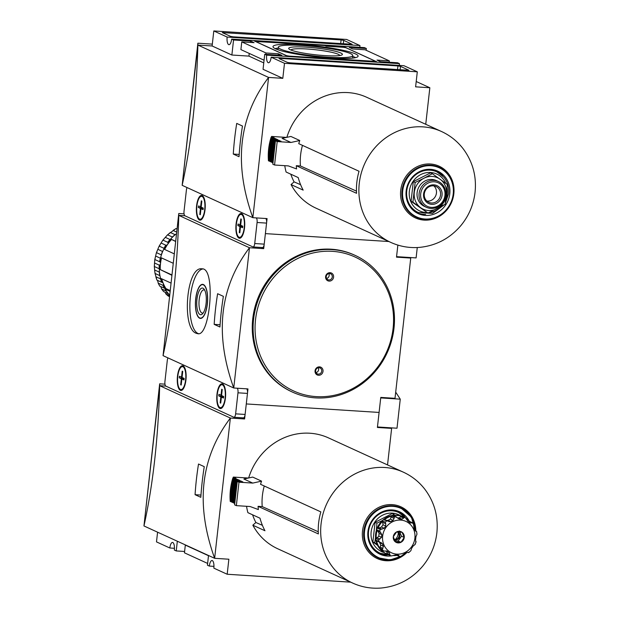 <?xml version="1.0" encoding="UTF-8"?>
<svg xmlns="http://www.w3.org/2000/svg" width="619" height="619" viewBox="0 0 619 619"><rect width="100%" height="100%" fill="white"/><g stroke="black" fill="none" stroke-linecap="round" stroke-linejoin="round"><path stroke-width="0.93" d="M165.784 386.086L159.679 385.691L143.948 525.949C152.978 485.033 158.224 438.283 159.679 385.691L230.369 418.049L244.598 418.962L242.029 417.786M143.948 525.949L214.638 558.307C195.256 504.384 200.502 457.634 230.369 418.049L214.638 558.307L228.868 559.22L227.181 574.246L350.671 582.154M198.513 464.026A304.842 282.589 114.6 0 0 195.07 494.689L200.827 497.32A304.842 282.589 -65.4 0 1 204.262 466.664L198.513 464.026M195.07 494.689L200.974 495.061M184.06 213.849L178.767 213.509L163.052 355.639L233.742 387.997L247.971 388.91L246.285 403.936L379.091 412.44L377.404 427.466L391.634 428.379L390.349 427.791M157.582 532.193L156.491 541.888L169.83 547.993A6.608 2.337 93.7 0 1 172.508 542.437A6.608 2.337 93.7 0 1 174.341 550.059L176.245 550.933L184.601 551.467M409.453 257.481L410.737 258.061L395.007 398.319L380.778 397.413L379.091 412.44L246.285 403.936L244.598 418.962M387.533 464.923L391.634 428.379M164.956 384.159L159.663 383.819L143.956 525.91M159.663 383.819L159.679 385.73M177.328 541.23L176.245 550.933M208.518 555.506L207.427 565.209L209.338 566.076A6.608 2.337 93.7 0 1 212.008 560.52A6.608 2.337 93.7 0 1 213.841 568.141L227.181 574.246M169.83 547.993L174.45 548.295M209.338 566.076L213.957 566.377M208.495 555.707L185.321 545.099L184.454 552.821L207.628 563.429M248.652 477.969A60.971 56.515 -65.4 0 1 328.511 437.904L403.356 472.165A60.971 56.515 114.6 0 0 326.592 504.083A60.971 56.515 114.6 0 0 352.606 583.044C361.604 587.114 371.044 588.785 380.933 588.05C397.692 586.441 411.604 579.16 422.676 566.199C430.646 556.489 435.374 545.393 436.859 532.928C438.484 516.733 434.492 502.179 424.874 489.289C419.078 481.822 411.906 476.119 403.356 472.165M352.606 583.044L277.761 548.782A60.971 56.515 -65.4 0 1 252.838 525.198L255.879 522.506A56.909 52.762 -65.4 0 1 252.598 514.815M252.838 525.198L264.963 530.746A60.971 56.515 114.6 0 1 260.011 518.211L247.886 512.656A60.971 56.515 -65.4 0 1 246.548 506.303M233.054 478.007A56.499 52.375 -65.4 0 1 233.348 477.071L248.381 478.03M392.02 515.519L394.148 514.327L392.314 513.491L375.083 522.289L372.878 541.958L377.613 545.378M377.234 544.581L374.719 542.793L375.532 537.338M372.878 541.958L374.719 542.793M399.301 531.017L402.071 532.286L396.593 531.938A5.865 5.439 -65.4 0 1 402.071 532.286A5.865 5.439 -65.4 0 1 404.246 537.47L402.071 532.286M400.95 542.306L404.246 537.47A5.865 5.439 -65.4 0 1 400.95 542.306L395.471 541.958A5.865 5.439 -65.4 0 1 393.297 536.774L395.471 541.958A5.865 5.439 -65.4 0 0 400.95 542.306L398.179 541.037L394.86 540.82M399.727 532.038L401.476 536.201L404.246 537.47M401.476 536.201L398.179 541.037M397.027 531.93A4.062 3.768 -65.4 0 1 399.425 537.424A4.062 3.768 -65.4 0 1 394.233 539.513M396.972 555.398A20.326 18.841 -65.4 0 1 393.475 555.591M399.673 556.466L397.963 555.158L398.706 555.305M397.963 555.158A18.291 16.953 -65.4 0 1 395.425 554.995L391.409 555.939L389.9 555.398L389.475 552.86A18.291 16.953 -65.4 0 1 387.432 551.382L383.772 550.91L380.817 549.463L383.238 550.577A20.326 18.841 114.6 0 1 382.24 549.308L383.463 546.345A18.291 16.953 -65.4 0 1 382.457 543.939L381.389 542.801L379.981 542.399M385.738 550.941A18.291 16.953 114.6 0 0 386.767 551.622L386.976 553.27L390.032 554.67L389.908 555.398L390.032 554.67M386.976 553.27L387.455 554.276A20.326 18.841 -65.4 0 1 386.852 554.013A20.326 18.841 -65.4 0 1 380.817 549.463M408.207 552.411L406.652 552.612A18.291 16.953 -65.4 0 1 404.308 553.812L401.267 556.125M402.002 519.194L399.286 517.948L400.578 516.71L403.627 518.103L402.002 519.194A18.291 16.953 -65.4 0 0 399.464 519.032L393.893 515.782M400.578 516.71L401.63 516.246A20.326 18.841 -65.4 0 0 393.367 515.712L396.632 517.035M394.094 518.42L393.119 520.378L390.411 519.132L391.046 517.027L394.094 518.42L394.195 517.167A20.326 18.841 114.6 0 1 395.796 516.826M390.411 519.132A18.291 16.953 114.6 0 0 388.059 520.331L390.775 521.577A18.291 16.953 -65.4 0 1 393.119 520.378M390.775 521.577L388.871 521.616M391.046 517.027L391.773 516.053A20.326 18.841 -65.4 0 0 384.128 519.96L388.113 521.19M385.714 523.705L385.738 526.042L383.029 524.796L382.666 522.304L385.714 523.705L385.281 522.196A20.326 18.841 114.6 0 1 386.55 521.066M383.029 524.796A18.291 16.953 114.6 0 0 381.497 527.032L384.213 528.278A18.291 16.953 -65.4 0 1 385.738 526.042M384.213 528.278L380.306 529.485A20.326 18.841 114.6 0 0 379.71 531.094L381.838 534.661A18.291 16.953 -65.4 0 0 381.536 537.346L378.727 539.822A20.326 18.841 114.6 0 0 378.96 541.486L380.492 542.554M387.014 551.119L386.519 550.964M408.919 552.218L408.432 552.566L408.919 552.218M415.163 543.799L414.815 544.751L413.213 545.912A18.291 16.953 -65.4 0 1 411.689 548.148L410.861 550.701L408.718 552.597M416.595 531.473L416.966 534.212L415.891 536.843A18.291 16.953 -65.4 0 1 415.79 538.19A18.291 16.953 -65.4 0 1 415.589 539.52L415.759 542.198M415.334 530.901L415.829 531.288M416.316 531.35L414.97 530.251A18.291 16.953 -65.4 0 0 413.964 527.845L413.569 524.37L412.192 522.614M409.801 521.6L412.223 522.715M411.767 522.838L410.397 523.063M404.377 517.345A20.326 18.841 -65.4 0 0 403.766 517.058A20.326 18.841 -65.4 0 0 403.131 516.78L405.553 517.894L407.952 521.322A18.291 16.953 -65.4 0 1 409.995 522.807M403.627 518.103L404.06 517.352A20.326 18.841 114.6 0 1 405.553 517.894L403.131 516.78M393.297 536.774A5.865 5.439 -65.4 0 1 396.593 531.938L393.297 536.774M406.497 518.614A20.326 18.841 -65.4 0 1 409.67 521.453M403.766 517.058L403.07 516.741A20.326 18.841 114.6 0 0 377.482 527.373A20.326 18.841 114.6 0 0 386.155 553.696L386.852 554.013M379.238 542.058L379.741 542.701A18.291 16.953 114.6 0 0 380.747 545.099L379.818 548.194A20.326 18.841 -65.4 0 1 376.53 540.372L378.96 541.486M377.281 529.988L379.122 533.423A18.291 16.953 114.6 0 0 378.82 536.1L376.298 538.716A20.326 18.841 -65.4 0 1 377.281 529.988L379.71 531.094M381.497 527.032L377.876 528.378A20.326 18.841 -65.4 0 1 382.859 521.082L385.281 522.196M393.367 515.712L394.404 516.316M388.059 520.331L386.372 520.393M384.128 519.96L385.328 519.945M382.666 522.304L382.859 521.082M377.443 541.153L376.53 540.372M397.336 532.015A4.062 3.768 -65.4 0 1 394.202 539.435M258.077 506.334A60.971 56.515 114.6 0 0 258.371 509.569L250.13 506.528L236.35 505.646L238.98 482.201L252.761 483.083L243.886 479.029L252.684 477.079L261.558 481.141A60.971 56.515 114.6 0 0 260.545 484.29L320.843 511.89A60.971 56.515 -65.4 0 0 318.367 533.934L258.077 506.334L262.208 506.597A56.615 52.483 -65.4 0 1 264.267 485.992M376.329 530.506L376.925 523.132L382.434 520.517M375.083 522.289L376.925 523.132M262.41 525.338L255.879 522.506M239.909 481.582A59.548 55.199 -65.4 0 1 240.002 481.257L242.772 481.768L237.247 481.412L234.616 504.856L236.35 505.646M318.267 531.76L262.208 506.597M252.761 483.083L261.558 481.141M388.894 554.934L380.112 553.162A22.354 20.721 114.6 0 1 370.572 524.216A22.354 20.721 114.6 0 1 398.721 512.509L396.64 511.557A22.354 20.721 114.6 0 0 390.628 509.917M372.862 548.736A22.354 20.721 114.6 0 0 378.031 552.21L380.112 553.162M404.857 516.919A23.375 21.665 114.6 0 0 398.257 511.232M378.843 553.649A23.375 21.665 114.6 0 0 387.455 554.926M409.035 520.772A23.375 21.665 114.6 0 0 399.487 511.743A23.375 21.665 114.6 0 0 370.061 523.976A23.375 21.665 114.6 0 0 380.035 554.245A23.375 21.665 114.6 0 0 391.278 555.901M231.808 501.839L230.237 501.436A59.548 55.199 -65.4 0 1 232.868 477.992L235.769 478.178L233.348 477.071M234.794 503.286L233.425 502.891A59.548 55.199 -65.4 0 1 236.056 479.454L237.99 479.578L234.462 478.719L236.396 478.843L232.868 477.992M233.402 502.566L231.831 502.164A59.548 55.199 -65.4 0 1 234.462 478.719M395.224 539.544A8.705 8.07 114.6 0 0 398.234 533.679A8.705 8.07 114.6 0 0 398.288 532.851M238.98 482.201L237.247 481.412M234.183 503.247A59.548 55.199 -65.4 0 1 236.814 479.802L236.056 479.454M236.814 479.802L238.756 479.926L239.584 480.305L237.65 480.182L238.408 480.53L241.178 481.033L239.244 480.909L240.002 481.257M230.995 501.785A59.548 55.199 -65.4 0 1 233.626 478.34M232.589 502.512A59.548 55.199 -65.4 0 1 235.22 479.067M234.918 502.179A59.548 55.199 -65.4 0 1 237.232 481.59M237.278 481.412A59.548 55.199 -65.4 0 1 237.65 480.182M235.723 495.038A59.548 55.199 -65.4 0 1 236.357 489.335M238.129 481.466A59.548 55.199 -65.4 0 1 238.408 480.53M239.058 481.528A59.548 55.199 -65.4 0 1 239.244 480.909M325.617 276.639A4.271 3.954 -65.4 0 1 330.074 272.685A4.271 3.954 -65.4 0 1 333.587 277.15A4.271 3.954 -65.4 0 1 329.13 281.103A4.271 3.954 -65.4 0 1 325.617 276.639M323.017 371.323A4.271 3.954 114.6 0 0 317.454 367.299A4.271 3.954 114.6 0 0 316.634 374.588A4.271 3.954 114.6 0 0 323.017 371.323M393.088 328.387A73.669 68.291 114.6 0 0 296.988 258.874A73.669 68.291 114.6 0 0 282.875 384.685A73.669 68.291 114.6 0 0 393.088 328.387M278.202 55.13L278.349 53.776L281.815 55.362L264.739 54.263L263.052 69.297L282.806 78.334L268.576 77.421L252.846 217.679C233.464 163.756 238.71 117.006 268.576 77.421L197.887 45.063C196.432 97.655 191.186 144.405 182.156 185.321L252.846 217.679L267.075 218.592L265.389 233.618L388.879 241.526L265.389 233.618L263.702 248.652L261.125 247.468M417.268 247.538L416.107 257.906L396.562 256.653L397.862 245.093L396.508 257.156L410.737 258.061M178.767 213.509L163.06 355.6M163.052 355.639C172.082 314.723 177.328 267.965 178.783 215.381L178.783 215.42M184.888 215.768L178.783 215.381L249.472 247.739L233.742 387.997C214.36 334.074 219.606 287.317 249.472 247.739L263.702 248.652M217.617 293.716A304.842 282.589 114.6 0 0 214.174 324.371L219.931 327.002A304.842 282.589 -65.4 0 1 223.366 296.346L217.617 293.716M196.44 333.347L197.925 333.734C210.158 336.55 216.039 267.702 202.08 268.839C186.273 265.744 181.367 329.138 196.44 333.347M198.668 333.711A32.513 11.49 93.7 0 1 197.925 333.44A32.513 11.49 93.7 0 1 190.126 299.526A32.513 11.49 93.7 0 1 202.846 268.956M199.635 318.212A17.069 6.035 93.7 0 1 195.589 299.859A17.069 6.035 93.7 0 1 202.614 284.345A17.069 6.035 93.7 0 1 207.543 301.77A17.069 6.035 93.7 0 1 200.432 318.421A17.069 6.035 93.7 0 1 199.635 318.212M214.174 324.371L220.078 324.751M199.666 317.911A16.767 5.927 93.7 0 1 195.689 299.882A16.767 5.927 93.7 0 1 202.591 284.655A16.767 5.927 93.7 0 1 207.435 301.763A16.767 5.927 93.7 0 1 200.448 318.12A16.767 5.927 93.7 0 1 199.666 317.911M200.045 314.568A13.37 4.728 93.7 0 1 197.182 297.654A13.37 4.728 93.7 0 1 204.092 289.143A13.37 4.728 93.7 0 1 206.235 301.685A13.37 4.728 93.7 0 1 202.514 313.848A13.37 4.728 93.7 0 1 200.045 314.568M203.272 312.897A11.629 4.109 93.7 0 1 202.398 313.09A11.629 4.109 93.7 0 1 201.856 312.951A11.629 4.109 93.7 0 1 199.101 300.447A11.629 4.109 93.7 0 1 203.891 289.885A11.629 4.109 93.7 0 1 204.727 290.187M355.097 255.368L354.23 254.974A75.193 69.707 114.6 0 0 259.554 294.334A75.193 69.707 114.6 0 0 291.634 391.719L292.501 392.113A75.193 69.707 114.6 0 0 393.994 328.24A75.193 69.707 114.6 0 0 355.097 255.368A75.193 69.707 114.6 0 0 260.413 294.729A75.193 69.707 114.6 0 0 292.501 392.113M316.015 372.63A3.25 3.018 114.6 0 0 318.243 367.763M321.725 371.106A3.25 3.018 114.6 0 0 315.945 369.651A3.25 3.018 114.6 0 0 317.338 373.868A3.25 3.018 114.6 0 0 321.725 371.106M326.584 278.457A3.25 3.018 114.6 0 0 328.805 273.59M332.287 276.933A3.25 3.018 114.6 0 0 326.515 275.478A3.25 3.018 114.6 0 0 327.9 279.695A3.25 3.018 114.6 0 0 332.287 276.933M169.552 295.642L165.877 293.94L169.436 296.656M165.877 293.94L165.258 292.346M161.497 288.864L163.633 291.58L168.43 293.793A40.645 37.682 114.6 0 1 166.325 291.123L161.613 288.965L160.847 286.674M155.036 273.42L156.924 280.09C157.466 280.275 157.899 281.297 158.209 283.162L159.725 286.133L165.141 288.439A2.035 1.88 -65.4 0 1 165.768 288.678L165.931 288.593A39.631 36.738 -65.4 0 1 163.261 283.409A39.631 36.738 -65.4 0 1 161.667 278.79M177.026 229.022L175.951 228.55L167.463 234.903L162.836 240.187L159.114 246.184L156.406 252.699L154.789 259.547L154.317 266.518L154.998 273.405M169.621 295.023A40.645 37.682 114.6 0 1 165.049 289.042L170.032 291.332M176.5 233.703A40.645 37.682 114.6 0 0 170.658 239.011L175.649 241.294M175.626 241.495L170.658 239.011M164.654 249.449A39.631 36.738 -65.4 0 1 167.648 244.343A39.631 36.738 -65.4 0 1 171.432 239.576M173.181 263.253L160.654 257.512A40.645 37.682 114.6 0 1 163.795 249.062L174.241 253.844M171.873 274.913L160.267 269.598A39.631 36.738 -65.4 0 1 160.499 263.562A39.631 36.738 -65.4 0 1 161.528 257.914M160.267 269.598L171.834 275.269M159.307 269.536A40.645 37.682 114.6 0 0 160.522 278.271L170.96 283.053M170.124 290.512L165.931 288.593M165.049 289.042L165.768 288.678M170.349 232.496L175.061 234.655A40.645 37.682 114.6 0 0 172.392 237.023L167.679 234.864A40.645 37.682 114.6 0 1 170.349 232.496M176.075 228.589A40.645 37.682 114.6 0 0 173.08 230.454L176.678 232.102M171.293 239.476A2.035 1.88 -65.4 0 1 170.62 239.623L170.008 239.514A40.645 37.682 114.6 0 0 167.749 242.315L168.012 242.849A2.035 1.88 -65.4 0 1 166.403 245.194L165.791 245.178A40.645 37.682 114.6 0 0 164.004 248.312L164.345 248.815A2.035 1.88 -65.4 0 1 164.43 249.349M167.749 242.315L163.037 240.157A40.645 37.682 114.6 0 1 165.296 237.356L170.008 239.514M157.822 249.31L162.534 251.461A40.645 37.682 114.6 0 0 161.273 254.85L156.561 252.691A40.645 37.682 114.6 0 1 157.822 249.31M165.791 245.178L161.079 243.019A40.645 37.682 114.6 0 0 159.292 246.161L164.004 248.312M161.242 257.783A2.035 1.88 -65.4 0 1 160.909 258.046L160.329 258.193A40.645 37.682 114.6 0 0 159.64 261.721L160.112 262.116A2.035 1.88 -65.4 0 1 159.795 264.932L159.253 265.149A40.645 37.682 114.6 0 0 159.153 268.723L159.679 269.048A2.035 1.88 -65.4 0 1 160.089 269.59M159.64 261.721L154.928 259.57A40.645 37.682 114.6 0 1 155.617 256.034L160.329 258.193M154.618 269.977L159.338 272.136A40.645 37.682 114.6 0 0 159.826 275.633L155.106 273.474A40.645 37.682 114.6 0 1 154.618 269.977M159.253 265.149L154.541 262.99A40.645 37.682 114.6 0 0 154.441 266.565L159.153 268.723M161.041 278.511A2.035 1.88 -65.4 0 1 161.002 278.581L160.569 278.921A40.645 37.682 114.6 0 0 161.636 282.249L162.232 282.411A2.035 1.88 -65.4 0 1 163.284 284.933L162.921 285.32A40.645 37.682 114.6 0 0 164.53 288.361M161.636 282.249L156.924 280.09A40.645 37.682 114.6 0 1 155.856 276.763L160.569 278.921M159.818 286.202A40.645 37.682 114.6 0 1 158.209 283.162L162.921 285.32M212.325 44.119L197.863 43.198L182.156 185.321M236.721 123.405A304.842 282.589 114.6 0 0 233.278 154.061L239.035 156.692A304.842 282.589 -65.4 0 1 242.47 126.036L236.721 123.405M255.376 41.388L286.558 55.664L289.15 56.105L375.725 61.374L345.928 47.733L343.336 47.292L326.259 46.201L324.874 45.566L255.368 41.458M355.53 53.938A42.827 5.37 6.4 0 0 308.316 45.257A42.827 5.37 6.4 0 0 272.987 46.634A42.827 5.37 6.4 0 0 314.955 56.716A42.827 5.37 6.4 0 0 358.107 56.182A42.827 5.37 6.4 0 0 355.53 53.938M197.863 43.198L197.887 45.11L212.116 45.976L231.87 55.021L248.946 56.112L263.771 62.898M264.739 54.263L266.65 55.137A6.608 2.337 93.7 0 0 268.476 62.759A6.608 2.337 93.7 0 0 271.153 57.203L284.492 63.308L417.299 71.812L415.612 86.838L429.841 87.751L416.208 81.507M231.87 55.021L233.556 39.987L231.645 39.121A6.608 2.337 93.7 0 1 228.976 44.676A6.608 2.337 93.7 0 1 227.142 37.055L359.949 45.558L346.609 39.454L213.803 30.95L212.116 45.976M284.492 63.308L282.806 78.334M425.74 124.295L429.841 87.751M197.887 45.11L182.164 185.282M266.65 55.137L399.448 63.641L397.545 62.767L380.468 61.676L377.002 60.089L389.336 60.879L365.078 49.775L352.753 48.986L349.286 47.4L366.355 48.499L366.162 50.271M213.803 30.95L227.142 37.055M233.556 39.987L250.633 41.086L250.478 42.44M249.248 53.427L248.946 56.112M250.633 41.086L254.092 42.672L241.766 41.883L266.015 52.986L278.349 53.776M399.448 63.641A6.608 2.337 -86.3 0 0 399.34 65.413M417.299 71.812L403.952 65.707L271.153 57.203M280.299 58.403L279.099 58.596L287.409 62.403L290.002 62.844L408.958 70.28L400.516 66.372L397.924 65.931L280.299 58.403L280.221 59.115M359.949 45.558A6.608 2.337 -86.3 0 0 359.832 47.33M366.355 48.499L364.452 47.624L231.645 39.121M326.894 45.667L254.424 41.024L287.131 56.004L376.677 61.738L345.007 47.237L327.931 46.146L326.894 45.667L326.832 46.239M222.267 32.583L230.585 36.389L233.177 36.831L352.126 44.274L343.684 40.359L341.1 39.918L222.267 32.583M265.868 54.34L266.015 52.986M264.073 60.213L240.899 49.605L241.766 41.883M389.336 60.879L389.189 62.233M350.509 53.621A37.45 4.697 6.4 0 0 309.423 46.046A37.45 4.697 6.4 0 0 278.341 47.183A37.45 4.697 6.4 0 0 315.025 56.043A37.45 4.697 6.4 0 0 352.768 55.532A37.45 4.697 6.4 0 0 350.509 53.621M324.766 55.602A27.027 3.389 -173.6 0 1 289.259 49.18A27.027 3.389 -173.6 0 1 306.335 47.16A27.027 3.389 -173.6 0 1 333.417 50.804A27.027 3.389 -173.6 0 1 341.68 55.06A27.027 3.389 -173.6 0 1 324.766 55.602M339.746 55.532A24.505 3.072 6.4 0 0 338.268 54.279A24.505 3.072 6.4 0 0 307.032 48.994A24.505 3.072 6.4 0 0 291.038 50.069M355.608 57.629A42.68 5.347 6.4 0 0 355.012 57.335A42.68 5.347 6.4 0 0 352.706 56.422M278.202 48.065A42.68 5.347 6.4 0 0 275.099 48.599M233.278 154.061L239.182 154.441M442.051 195.178A9.889 9.161 114.6 0 0 429.153 185.855A9.889 9.161 114.6 0 0 427.265 202.738A9.889 9.161 114.6 0 0 442.051 195.178M440.542 194.923A8.705 8.07 114.6 0 0 436.039 186.489A8.705 8.07 114.6 0 0 425.083 191.047A8.705 8.07 114.6 0 0 428.797 202.32A8.705 8.07 114.6 0 0 440.542 194.923M286.86 137.341A60.971 56.515 -65.4 0 1 366.719 97.284L441.564 131.537A60.971 56.515 114.6 0 0 364.8 163.455A60.971 56.515 114.6 0 0 390.813 242.416C399.812 246.486 409.252 248.157 419.14 247.422C435.9 245.813 449.812 238.532 460.884 225.571C468.854 215.861 473.581 204.773 475.067 192.3C476.692 176.106 472.699 161.559 463.082 148.661C457.286 141.202 450.114 135.491 441.564 131.537M390.813 242.416L315.969 208.154A60.971 56.515 -65.4 0 1 291.046 184.57L294.087 181.878A56.909 52.762 -65.4 0 1 290.806 174.187M291.046 184.57L303.171 190.126A60.971 56.515 114.6 0 1 298.219 177.583L286.094 172.028A60.971 56.515 -65.4 0 1 284.755 165.675M271.261 137.379A56.499 52.375 -65.4 0 1 271.555 136.443L286.589 137.403M445.177 204.231L427.946 213.037L412.919 202.165L415.132 182.504L423.984 178.218A17.278 16.017 114.6 0 0 414.273 192.447A17.278 16.017 114.6 0 0 420.68 207.713A17.278 16.017 114.6 0 0 436.805 208.75A17.278 16.017 114.6 0 0 446.523 194.513A17.278 16.017 114.6 0 0 440.117 179.247A17.278 16.017 114.6 0 0 423.984 178.218L432.356 173.699L447.382 184.57L445.177 204.231M432.356 173.699L430.522 172.863L413.291 181.661L411.086 201.33L427.946 213.037M411.086 201.33L412.919 202.165M300.617 184.71L294.087 181.878M444.937 195.364A12.976 12.032 114.6 0 0 428.008 183.123A12.976 12.032 114.6 0 0 425.524 205.284A12.976 12.032 114.6 0 0 444.937 195.364M278.117 140.954A59.548 55.199 -65.4 0 1 278.21 140.637L280.98 141.14L275.455 140.784L272.824 164.228L274.557 165.018L277.188 141.581L290.969 142.463L299.766 140.513A60.971 56.515 114.6 0 0 298.753 143.662L359.051 171.262A60.971 56.515 -65.4 0 0 356.575 193.306L296.284 165.706L300.416 165.969A56.615 52.483 -65.4 0 1 302.467 145.364M356.474 191.132L300.416 165.969M296.284 165.706A60.971 56.515 114.6 0 0 296.571 168.941L288.338 165.9L274.557 165.018M444.465 204.634L432.534 213.416L418.32 212.541A22.354 20.721 114.6 0 1 408.78 183.588A22.354 20.721 114.6 0 1 436.929 171.889L434.848 170.937A22.354 20.721 114.6 0 0 428.835 169.289M411.07 208.108A22.354 20.721 114.6 0 0 416.239 211.59L418.32 212.541M443.065 176.291A23.375 21.665 114.6 0 0 436.465 170.604M417.051 213.029A23.375 21.665 114.6 0 0 425.663 214.298M449.789 193.77A23.375 21.665 114.6 0 0 437.695 171.123A23.375 21.665 114.6 0 0 408.269 183.356A23.375 21.665 114.6 0 0 418.243 213.617A23.375 21.665 114.6 0 0 449.789 193.77M290.969 142.463L282.094 138.401L290.891 136.451L299.766 140.513M270.016 161.211L268.445 160.808A59.548 55.199 -65.4 0 1 271.076 137.364L273.977 137.55L271.555 136.443M426.893 201.067A8.705 8.07 114.6 0 0 436.441 193.051A8.705 8.07 114.6 0 0 433.849 185.87M413.291 181.661L415.132 182.504M426.476 207.334L424.472 206.413A14.229 13.185 -65.4 0 1 417.113 192.633A14.229 13.185 -65.4 0 1 436.318 180.547L438.314 181.46A14.229 13.185 114.6 0 0 420.409 188.911A14.229 13.185 114.6 0 0 426.476 207.334A14.229 13.185 114.6 0 0 445.68 195.248A14.229 13.185 114.6 0 0 438.314 181.46M277.188 141.581L275.455 140.784M269.203 161.157A59.548 55.199 -65.4 0 1 271.834 137.712L271.076 137.364M271.834 137.712L273.776 137.836L274.604 138.223L272.67 138.099L273.428 138.447L275.37 138.571L276.198 138.95L274.263 138.826L275.022 139.174L276.964 139.298L277.792 139.677L275.857 139.554L276.616 139.902L279.386 140.405L277.451 140.281L278.21 140.637M273.002 162.658L271.633 162.271A59.548 55.199 -65.4 0 1 274.263 138.826M271.609 161.938L270.039 161.536A59.548 55.199 -65.4 0 1 272.67 138.099M270.797 161.884A59.548 55.199 -65.4 0 1 273.428 138.447M272.391 162.619A59.548 55.199 -65.4 0 1 275.022 139.174M273.126 161.551A59.548 55.199 -65.4 0 1 275.44 140.962M275.486 140.784A59.548 55.199 -65.4 0 1 275.857 139.554M273.931 154.41A59.548 55.199 -65.4 0 1 274.565 148.707M276.337 140.838A59.548 55.199 -65.4 0 1 276.616 139.902M277.266 140.9A59.548 55.199 -65.4 0 1 277.451 140.281M400.261 399.162L380.716 397.909L377.458 426.963L397.003 428.216L400.261 399.162L395.696 392.129M220.851 396.841L220.171 402.876L220.712 403.124L221.385 397.089L223.474 398.048L223.652 396.493A5.517 0.689 -173.6 0 0 223.126 396.431L218.762 395.889L220.851 396.841L223.591 397.019M218.762 395.889L218.94 394.334L221.587 395.324M222.229 389.583L221.703 389.25L221.022 395.293M223.652 396.493L221.563 395.533L222.236 389.498L221.703 389.25M217.292 394.396A11.482 4.062 -86.3 0 0 220.472 407.65A11.482 4.062 -86.3 0 0 225.254 396.446A11.482 4.062 -86.3 0 0 221.942 384.732A11.482 4.062 -86.3 0 0 217.292 394.396M221.385 397.089L223.567 397.228M220.171 402.876L220.766 402.621M220.472 407.65L221.122 407.689A11.482 4.062 -86.3 0 0 222.708 406.938A11.482 4.062 -86.3 0 0 222.956 406.668M224.279 386.024A11.482 4.062 -86.3 0 0 224.07 385.722A11.482 4.062 -86.3 0 0 222.592 384.77L221.942 384.732M181.352 378.758L180.671 384.794L181.205 385.041L181.885 379.006L183.975 379.965L184.145 378.41A5.517 0.689 -173.6 0 0 183.619 378.348L179.262 377.807L181.352 378.758L184.091 378.936M179.262 377.807L179.433 376.251L182.079 377.242M182.729 371.501L182.203 371.168L181.522 377.211M184.145 378.41L182.056 377.451L182.737 371.415L182.203 371.168M177.785 376.313A11.482 4.062 -86.3 0 0 180.972 389.568A11.482 4.062 -86.3 0 0 185.754 378.364A11.482 4.062 -86.3 0 0 182.435 366.649A11.482 4.062 -86.3 0 0 177.785 376.313M181.885 379.006L184.067 379.145M180.671 384.794L181.266 384.538M180.972 389.568L181.622 389.606A11.482 4.062 -86.3 0 0 183.209 388.856A11.482 4.062 -86.3 0 0 183.456 388.585M184.772 367.941A11.482 4.062 -86.3 0 0 184.563 367.64A11.482 4.062 -86.3 0 0 183.092 366.688L182.435 366.649M180.33 390.326A12.395 4.379 93.7 0 1 177.684 374.642A12.395 4.379 93.7 0 1 184.091 366.758A12.395 4.379 93.7 0 1 186.079 378.387A12.395 4.379 93.7 0 1 182.62 389.668A12.395 4.379 93.7 0 1 180.33 390.326M167.966 357.89A4.062 1.439 -86.3 0 0 167.292 360.451L164.933 381.49A4.062 1.439 -86.3 0 0 165.869 386.132L233.781 417.221A4.062 1.439 -86.3 0 0 233.974 417.268A4.062 1.439 -86.3 0 0 235.622 413.848L237.982 392.81A4.062 1.439 -86.3 0 0 237.123 388.214M219.838 408.408A12.395 4.379 93.7 0 1 217.184 392.725A12.395 4.379 93.7 0 1 223.591 384.84A12.395 4.379 93.7 0 1 225.579 396.469A12.395 4.379 93.7 0 1 222.128 407.751A12.395 4.379 93.7 0 1 219.838 408.408M243.267 417.825A4.062 1.439 -86.3 0 0 243.46 417.879A4.062 1.439 -86.3 0 0 245.109 414.451L247.468 393.413A4.062 1.439 -86.3 0 0 246.61 388.817M239.955 226.531L239.274 232.566L239.816 232.814L240.489 226.778L242.578 227.73L242.756 226.175A5.517 0.689 -173.6 0 0 242.23 226.121L237.866 225.571L239.955 226.531L242.694 226.701M237.866 225.571L238.044 224.024L240.69 225.014M241.333 219.273L240.806 218.94L240.126 224.976M242.756 226.175L240.667 225.223L241.34 219.188L240.806 218.94M236.396 224.086A11.482 4.062 -86.3 0 0 239.576 237.332A11.482 4.062 -86.3 0 0 244.358 226.136A11.482 4.062 -86.3 0 0 241.046 214.414A11.482 4.062 -86.3 0 0 236.396 224.086M240.489 226.778L242.671 226.918M239.274 232.566L239.87 232.303M239.576 237.332L240.226 237.379A11.482 4.062 -86.3 0 0 241.812 236.628A11.482 4.062 -86.3 0 0 242.06 236.35M243.383 215.706A11.482 4.062 -86.3 0 0 243.174 215.404A11.482 4.062 -86.3 0 0 241.696 214.46L241.046 214.414M200.448 208.448L199.775 214.483L200.308 214.731L200.989 208.696L203.078 209.648L203.249 208.092A5.517 0.689 -173.6 0 0 202.723 208.038L198.366 207.489L200.448 208.448L203.194 208.626M198.366 207.489L198.537 205.941L201.183 206.932M201.833 201.19L201.307 200.858L200.626 206.893M203.249 208.092L201.16 207.141L201.84 201.105L201.307 200.858M196.888 206.003A11.482 4.062 -86.3 0 0 200.076 219.25A11.482 4.062 -86.3 0 0 204.858 208.054A11.482 4.062 -86.3 0 0 201.539 196.331A11.482 4.062 -86.3 0 0 196.888 206.003M200.989 208.696L203.171 208.835M199.775 214.483L200.37 214.22M200.076 219.25L200.726 219.296A11.482 4.062 -86.3 0 0 202.312 218.546A11.482 4.062 -86.3 0 0 202.56 218.267M203.875 197.623A11.482 4.062 -86.3 0 0 203.666 197.322A11.482 4.062 -86.3 0 0 202.196 196.378L201.539 196.331M199.434 220.016A12.395 4.379 93.7 0 1 196.788 204.332A12.395 4.379 93.7 0 1 203.194 196.447A12.395 4.379 93.7 0 1 205.183 208.077A12.395 4.379 93.7 0 1 201.724 219.35A12.395 4.379 93.7 0 1 199.434 220.016M187.07 187.572A4.062 1.439 -86.3 0 0 186.396 190.134L184.036 211.172A4.062 1.439 -86.3 0 0 184.973 215.814L252.885 246.904A4.062 1.439 -86.3 0 0 253.078 246.958A4.062 1.439 -86.3 0 0 254.726 243.53L257.086 222.492A4.062 1.439 -86.3 0 0 256.227 217.896M238.942 238.098A12.395 4.379 93.7 0 1 236.288 222.414A12.395 4.379 93.7 0 1 242.694 214.53A12.395 4.379 93.7 0 1 244.683 226.159A12.395 4.379 93.7 0 1 241.232 237.433A12.395 4.379 93.7 0 1 238.942 238.098M262.371 247.515A4.062 1.439 -86.3 0 0 262.564 247.561A4.062 1.439 -86.3 0 0 264.212 244.141L266.572 223.103A4.062 1.439 -86.3 0 0 265.713 218.507M400.748 515.867A20.326 18.841 114.6 0 0 372.978 525.314A20.326 18.841 114.6 0 0 383.973 552.504M397.065 555.142L399.356 556.195M387.486 554.291L389.893 555.39A20.326 18.841 114.6 0 0 391.409 555.939M414.9 538.151A17.278 16.017 114.6 0 0 392.361 521.856A17.278 16.017 114.6 0 0 389.057 551.351A17.278 16.017 114.6 0 0 414.9 538.151M401.63 516.246L404.06 517.352M379.818 548.194L382.24 549.308M376.298 538.716L378.727 539.822M377.876 528.378L380.306 529.485M391.773 516.053L394.195 517.167M407.898 552.326L408.432 552.566M399.286 517.948A18.291 16.953 114.6 0 0 397.514 517.794M397.955 518.343L399.464 519.032M378.944 527.759L381.993 529.152M379.122 533.423L381.838 534.661M377.683 531.141L380.739 532.541M378.82 536.1L381.536 537.346M376.956 537.663L380.004 539.056M379.741 542.701L382.457 543.939M380.747 545.099L383.463 546.345M379.896 547.003L382.944 548.395M386.767 551.622L389.475 552.86M415.163 530.661A27.027 25.054 114.6 0 0 385.444 506.992A27.027 25.054 114.6 0 0 365.574 542.615A27.027 25.054 114.6 0 0 400.849 556.311M403.054 554.91A27.027 25.054 114.6 0 0 404.749 553.618M400.942 507.936A27.437 25.433 114.6 0 0 400.833 507.889L411.411 517.128L415.434 530.87A27.437 25.433 114.6 0 0 401.042 507.99A27.437 25.433 114.6 0 0 366.502 522.351A27.437 25.433 114.6 0 0 378.209 557.881A27.437 25.433 114.6 0 0 401.723 556.094M402.745 555.436A27.437 25.433 114.6 0 0 405.615 553.2M400.833 507.889A27.437 25.433 114.6 0 0 366.293 522.25A27.437 25.433 114.6 0 0 378 557.781A27.437 25.433 114.6 0 0 378.101 557.835M415.813 531.04A28.451 26.377 114.6 0 0 382.588 505.847A28.451 26.377 114.6 0 0 365.458 547.273A28.451 26.377 114.6 0 0 406.962 552.457M165.954 294.002A40.645 37.682 114.6 0 0 168.492 296.222M161.613 288.965A40.645 37.682 114.6 0 0 163.718 291.634M166.403 245.194A40.243 37.302 114.6 0 0 164.345 248.815M170.62 239.623A40.243 37.302 114.6 0 0 168.012 242.849M163.284 284.933A40.243 37.302 114.6 0 0 165.141 288.439M161.002 278.581A40.243 37.302 114.6 0 0 162.232 282.411M159.795 264.932A40.243 37.302 114.6 0 0 159.679 269.048M160.909 258.046A40.243 37.302 114.6 0 0 160.112 262.116M343.29 43.879L343.684 40.359M340.674 43.709L341.1 39.918M223.389 33.101L223.474 32.389M400.122 69.893L400.516 66.372M397.499 69.723L397.924 65.931M445.928 199.233A20.326 18.841 114.6 0 0 447.289 193.747A20.326 18.841 114.6 0 0 447.142 187.967M445.804 183.402A20.326 18.841 114.6 0 0 423.528 173.413A20.326 18.841 114.6 0 0 409.291 195.519A20.326 18.841 114.6 0 0 427.002 212.603M429.083 212.51A20.326 18.841 114.6 0 0 441.44 206.305M453.201 193.987A27.027 25.054 114.6 0 0 417.941 168.484A27.027 25.054 114.6 0 0 412.765 214.638A27.027 25.054 114.6 0 0 453.201 193.987M453.441 193.948A27.437 25.433 114.6 0 0 439.25 167.362A27.437 25.433 114.6 0 0 404.71 181.723A27.437 25.433 114.6 0 0 416.417 217.254A27.437 25.433 114.6 0 0 453.441 193.948M439.15 167.316A27.437 25.433 114.6 0 0 439.041 167.262A27.437 25.433 114.6 0 0 404.501 181.622A27.437 25.433 114.6 0 0 416.208 217.161A27.437 25.433 114.6 0 0 416.308 217.207M453.835 193.755A28.451 26.377 114.6 0 0 416.719 166.906A28.451 26.377 114.6 0 0 411.271 215.497A28.451 26.377 114.6 0 0 453.835 193.755M245.109 414.451L235.622 413.848M247.468 393.413L237.982 392.81M264.212 244.141L254.726 243.53M266.572 223.103L257.086 222.492M399.472 556.543L396.725 555.289M399.534 556.551L401.901 556.048M415.101 544.496L416.146 541.702M408.501 552.628L407.82 552.31M416.486 531.35L415.241 530.777M412.153 522.591L409.499 521.376M388.059 521.167L385.134 519.828M379.934 542.376L377.064 541.06M389.9 555.398L387.455 554.276M398.721 512.509L405.816 518.018M378 557.781L390.047 559.963L401.793 556.079M402.721 555.483L405.708 553.154M203.728 284.725L202.591 284.655M201.585 318.189L200.448 318.12M278.341 47.183L277.939 49.76M352.768 55.532L352.59 58.132M436.929 171.889L443.939 177.289C447.661 181.971 449.224 187.425 448.613 193.654L445.324 203.318M439.041 167.262L439.25 167.362C449.51 172.763 454.253 181.63 453.472 193.971C452.125 211.977 431.505 224.945 416.417 217.254L416.208 217.161M233.974 417.268L243.46 417.879M253.078 246.958L262.564 247.561"/></g></svg>
